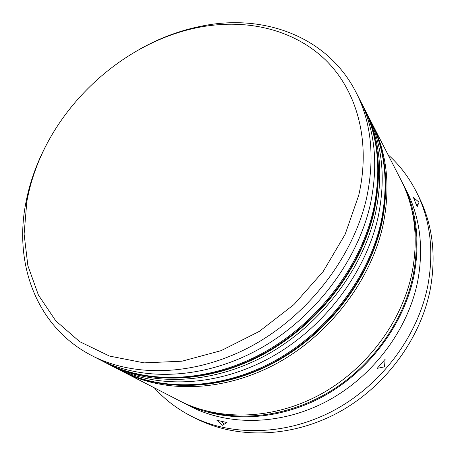 <?xml version="1.0" encoding="UTF-8"?>
<svg xmlns="http://www.w3.org/2000/svg" width="456" height="456" viewBox="0 0 456 456"><rect width="100%" height="100%" fill="white"/><g stroke="black" fill="none" stroke-linecap="round" stroke-linejoin="round"><path stroke-width="0.68" d="M358.735 195.276C371.332 140.511 356.552 89.838 325.048 59.491C293.214 29.252 247.22 18.867 202.008 26.773C129.248 39.495 61.212 98.576 35.568 169.495C31.703 180.069 28.791 190.773 26.836 201.603L24.105 234.088L27.873 265.654L38.401 295.032L55.752 320.836L79.657 341.641L109.474 356.056L144.096 362.873L181.955 361.203L221.075 350.658L259.185 331.472L293.938 304.562L323.179 271.491L345.158 234.293L358.735 195.276M138.88 49.653C159.936 37.728 181.91 29.68 204.801 25.496C264.936 14.261 327.596 36.719 355.925 92.123C371.537 122.63 375.066 158.078 366.504 198.468C353.257 256.392 309.1 314.241 253.2 345.158C197.203 376.018 135.107 378.058 91.884 355.646C36.537 327.208 14.199 264.508 25.553 204.391C27.565 193.293 30.546 182.332 34.508 171.507C38.657 160.181 43.77 149.186 49.835 138.516M91.884 355.646L99.1 359.368C142.01 381.609 203.427 379.694 258.683 349.33C313.842 318.909 357.316 261.886 370.289 204.641C378.679 164.724 375.123 129.629 359.63 99.351L355.925 92.123M109.087 364.515L113.943 367.017C156.18 388.894 216.19 387.224 269.918 357.874C323.549 328.468 365.627 273.138 378.058 217.307C386.089 178.37 382.481 143.999 367.251 114.205L364.754 109.343C380.076 139.302 383.667 173.907 375.522 213.169C362.913 269.467 320.38 325.345 266.247 355.087C212.023 384.761 151.546 386.511 109.087 364.515L107.622 363.745M417.137 206.825L419.041 202.225L413.461 197.516L417.137 206.825M401.827 181.682L406.433 190.619C420.181 217.609 423.903 247.984 417.593 281.762C407.778 330.155 372.695 376.861 326.912 401.24C281.044 425.539 228.587 426.143 190.283 406.347L181.351 401.725M387.965 154.612C399.849 165.26 409.511 178.051 416.949 192.991C430.47 220.607 434.089 251.518 427.813 285.724C417.856 335.878 381.854 384.397 334.579 410.024C287.206 435.565 232.771 436.768 192.631 416.869C177.709 409.397 164.935 399.712 154.31 387.811M363.996 107.878L364.754 109.343M371.372 122.271L372.096 123.661C387.161 153.136 390.792 187.034 382.989 225.344C370.899 280.275 329.705 334.522 277.037 363.295C224.284 392.006 165.18 393.522 123.388 371.879L122.003 371.155M372.096 123.661L400.909 179.852C414.886 207.263 418.602 238.226 412.064 272.745C401.896 322.21 365.849 370.112 318.961 395.187C271.981 420.181 218.43 420.916 179.521 400.801L123.388 371.879M402.779 183.5C416.681 210.769 420.398 241.537 413.94 275.8C403.891 324.9 368.169 372.404 321.657 397.239C275.053 421.999 221.872 422.689 183.164 402.682M416.949 192.991L419.315 197.801C432.733 225.213 436.352 255.856 430.179 289.72C420.375 339.372 384.818 387.332 338.056 412.634C291.202 437.857 237.285 438.997 197.437 419.246L192.631 416.869M224.056 424.274L221.28 421.361M415.997 203.707L417.884 205.012M216.908 420.289L222.34 425.311L226.974 422.53L216.908 420.289M377.209 368.345L384.522 366.869L385.115 359.311L377.209 368.345M361.141 102.383L362.731 105.393C378.121 135.478 381.695 170.282 373.453 209.8C360.702 266.469 317.798 322.802 263.26 352.813C208.626 382.761 147.778 384.573 105.136 362.48L106.134 362.987C148.724 385.063 209.481 383.262 264.013 353.383C318.448 323.441 361.255 267.227 373.977 210.649C382.191 171.194 378.611 136.441 363.238 106.385C378.759 136.846 382.407 171.821 374.171 211.31M368.676 117.072L370.181 119.917C385.309 149.522 388.934 183.608 381.039 222.169C368.813 277.453 327.271 332.128 274.221 361.152C221.086 390.114 161.623 391.693 119.654 369.958L120.589 370.437C162.518 392.154 221.89 390.587 274.934 361.693C327.881 332.732 369.337 278.166 381.529 222.967C389.401 184.469 385.776 150.434 370.66 120.857C385.913 150.805 389.595 185.039 381.712 223.571M411.175 207.252C417.229 228.724 417.861 251.541 413.079 275.698C403.976 319.804 374.296 362.868 334.18 388.871C293.955 414.743 245.983 422.227 206.904 411.118M362.731 105.393L363.238 106.385M374.108 211.595C361.323 268.156 318.733 323.942 264.508 353.713C210.199 383.399 149.3 385.32 106.134 362.987M102.133 360.878L105.136 362.48M370.181 119.917L370.66 120.857M381.655 223.822C369.4 279.009 328.149 333.182 275.39 361.99C222.545 390.712 163.031 392.388 120.589 370.437M116.804 368.448L119.654 369.958M202.008 26.773L204.801 25.496M26.836 201.603L25.553 204.391"/></g></svg>
